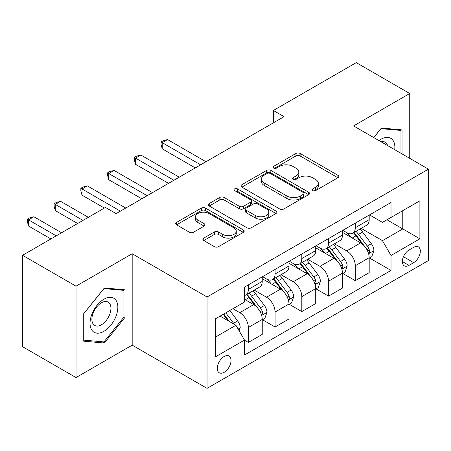 <?xml version="1.0" encoding="UTF-8"?>
<svg xmlns="http://www.w3.org/2000/svg" width="451" height="451" viewBox="0 0 451 451"><rect width="100%" height="100%" fill="white"/><g stroke="black" fill="none" stroke-linecap="round" stroke-linejoin="round"><path stroke-width="0.68" d="M312.678 190.615A2.08 1.201 0 0 0 315.615 190.615L337.923 177.733A2.971 1.714 0 0 0 338.797 176.521A2.971 1.714 0 0 0 337.923 175.309L300.129 153.492A2.971 1.714 0 0 0 295.929 153.492L273.622 166.368A2.08 1.201 0 0 0 273.013 167.22A2.08 1.201 0 0 0 273.622 168.065A2.08 1.201 0 0 0 276.559 168.065L279.451 166.402A9.505 5.485 0 0 1 292.885 166.402L296.036 168.217A9.505 5.485 0 0 1 298.821 172.096A9.505 5.485 0 0 1 296.036 175.975L293.15 177.643A2.08 1.201 0 0 0 292.541 178.495A2.08 1.201 0 0 0 293.15 179.34A2.08 1.201 0 0 0 296.087 179.34L298.974 177.677A9.505 5.485 0 0 1 312.413 177.677L315.565 179.492A9.505 5.485 0 0 1 318.344 183.371A9.505 5.485 0 0 1 315.565 187.25L312.678 188.918A2.08 1.201 0 0 0 312.069 189.764A2.08 1.201 0 0 0 312.678 190.615L312.678 188.918M224.164 372.312A9.68 5.587 120 0 0 230.489 363.782A9.68 5.587 120 0 0 229.001 356.025A9.68 5.587 120 0 0 224.164 356.504A9.68 5.587 120 0 0 217.839 365.034A9.68 5.587 120 0 0 219.321 372.791A9.68 5.587 120 0 0 224.164 372.312M203.756 238.105A2.971 1.714 0 0 0 202.882 239.318A2.971 1.714 0 0 0 203.756 240.53L214.36 246.652A2.971 1.714 0 0 0 218.555 246.652L243.331 232.35A2.971 1.714 0 0 0 244.205 231.132A2.971 1.714 0 0 0 243.331 229.92L205.538 208.103A2.971 1.714 0 0 0 201.338 208.103L176.561 222.405A2.971 1.714 0 0 0 175.693 223.617A2.971 1.714 0 0 0 176.561 224.829L189.369 232.226A2.971 1.714 0 0 0 193.569 232.226L204.173 226.103A2.971 1.714 0 0 0 205.042 224.891A2.971 1.714 0 0 0 204.173 223.679L197.82 220.015A7.943 4.583 0 0 1 195.497 216.768A7.943 4.583 0 0 1 200.402 212.534A7.943 4.583 0 0 1 209.055 213.526L233.939 227.89A7.943 4.583 0 0 1 236.262 231.132A7.943 4.583 0 0 1 231.363 235.371A7.943 4.583 0 0 1 222.704 234.379L218.555 231.983A2.971 1.714 0 0 0 214.36 231.983L203.756 238.105L203.756 240.53M132.182 253.75L76.027 286.171L22.55 255.294L22.55 346.689L76.027 377.56L132.182 345.145L207.048 388.367L207.048 296.978L132.182 253.75L132.182 345.145M409.733 158.346L409.733 93.509L353.578 125.925L428.45 169.153L207.048 296.978M409.733 93.509L356.256 62.633L273.362 110.489L273.362 122.841M22.55 255.294L105.444 207.437L116.138 213.611L284.057 116.662L273.362 110.489M279.659 208.948A2.971 1.714 0 0 0 283.859 208.948L308.636 194.646A2.971 1.714 0 0 0 309.504 193.434A2.971 1.714 0 0 0 308.636 192.222L270.842 170.399A2.971 1.714 0 0 0 266.642 170.399L241.866 184.707A2.971 1.714 0 0 0 240.992 185.919A2.971 1.714 0 0 0 241.866 187.131L279.659 208.948M235.45 191.066A2.08 1.201 0 0 1 237.559 191.359L237.559 188.89L275.984 211.074A2.971 1.714 0 0 1 276.852 212.286A2.971 1.714 0 0 1 275.984 213.498L251.207 227.8A2.971 1.714 0 0 1 247.007 227.8L209.213 205.983L209.213 203.553A2.971 1.714 0 0 0 208.345 204.771A2.971 1.714 0 0 0 209.213 205.983M209.213 203.553L219.817 197.437A2.971 1.714 0 0 1 224.017 197.437L239.346 206.282A2.971 1.714 0 0 0 243.546 206.282L250.576 202.223A2.971 1.714 0 0 0 251.449 201.011A2.971 1.714 0 0 0 250.576 199.799L234.621 190.587A2.08 1.201 0 0 1 234.013 189.736A2.08 1.201 0 0 1 235.292 188.625A2.08 1.201 0 0 1 237.559 188.89M413.691 247.328L408.984 250.046A9.381 5.412 120 0 0 402.856 258.31A9.381 5.412 120 0 0 404.293 265.825A9.381 5.412 120 0 0 408.984 265.363L413.691 262.645A9.381 5.412 120 0 0 419.819 254.381A9.381 5.412 120 0 0 418.381 246.866A9.381 5.412 120 0 0 413.691 247.328M207.048 388.367L428.45 260.543L428.45 169.153M369.516 214.907L382.459 222.382L391.017 217.444L391.017 202.499L244.487 287.095L244.487 302.04L215.606 318.71L215.606 356.752L244.487 340.077L244.487 355.022L391.017 270.425L391.017 255.48L382.459 240.659L361.189 228.381M391.017 217.444L419.892 200.768L419.892 238.81L391.017 255.48M76.027 286.171L76.027 377.56M386.952 219.789L402.782 228.928L402.782 210.651L419.892 200.768M382.459 240.659L402.782 228.928L419.892 238.81M215.606 336.993L235.929 325.261L220.099 316.117M244.487 340.201L248.338 342.427L248.338 327.482A12.098 6.985 -120 0 0 239.78 312.661L232.936 308.709M248.338 342.427L262.24 334.4L262.24 319.455A12.098 6.985 -120 0 0 253.682 304.634L244.487 299.323M262.561 319.765L275.076 326.986L275.076 312.041A12.098 6.985 -120 0 0 266.518 297.226L254.234 290.128M275.076 326.986L288.978 318.958L288.978 304.019A12.098 6.985 -120 0 0 280.421 289.198L262.24 278.701M289.3 304.324L301.815 311.551L301.815 296.606A12.098 6.985 -120 0 0 293.257 281.785L280.973 274.693M301.815 311.551L315.717 303.523L315.717 288.578A12.098 6.985 -120 0 0 307.159 273.757L288.978 263.26M316.038 288.888L328.553 296.115L328.553 281.17A12.098 6.985 -120 0 0 319.996 266.349L307.712 259.257M328.553 296.115L342.456 288.088L342.456 273.143A12.098 6.985 -120 0 0 333.898 258.322L315.717 247.825M342.777 273.453L355.292 280.674L355.292 265.729A12.098 6.985 -120 0 0 346.734 250.908L334.45 243.816M355.292 280.674L369.194 272.646L369.194 257.701A12.098 6.985 -120 0 0 360.642 242.88L342.456 232.383M342.777 230.348L346.734 232.631A12.098 6.985 -120 0 0 352.783 233.229A12.098 6.985 -120 0 0 355.292 227.693L355.292 223.121M316.038 245.784L319.996 248.073A12.098 6.985 -120 0 0 326.045 248.67A12.098 6.985 -120 0 0 328.553 243.128L328.553 238.562M289.3 261.225L293.257 263.508A12.098 6.985 -120 0 0 299.306 264.106A12.098 6.985 -120 0 0 301.815 258.57L301.815 253.998M262.561 276.66L266.518 278.943A12.098 6.985 -120 0 0 272.567 279.547A12.098 6.985 -120 0 0 275.076 274.005L275.076 269.433M369.516 258.011L391.017 270.425M352.783 233.229L366.691 225.201A12.098 6.985 -120 0 0 369.194 219.665L369.194 215.093M326.045 248.67L339.953 240.642A12.098 6.985 -120 0 0 342.456 235.101L342.456 230.534M299.306 264.106L313.214 256.078A12.098 6.985 -120 0 0 315.717 250.542L315.717 245.97M272.567 279.547L286.475 271.519A12.098 6.985 -120 0 0 288.978 265.977L288.978 261.405M244.487 295.473A12.098 6.985 -120 0 0 245.829 294.982L259.731 286.954A12.098 6.985 -120 0 0 262.24 281.413L262.24 276.846M245.829 294.982A12.098 6.985 -120 0 0 248.338 289.441L248.338 284.874M235.929 325.261L244.487 340.077M402.033 153.898L402.033 129.888L381.388 128.045L373.738 137.561M83.728 341.182L104.373 343.025L125.012 317.346L125.012 289.824L104.373 287.98L83.728 313.659L83.728 341.182M123.946 316.726L125.012 317.346M102.191 341.768L104.373 343.025M313.507 190.908L315.565 189.719A9.505 5.485 0 0 0 318.344 185.84L318.344 183.371M298.821 172.096L298.821 174.571A9.505 5.485 0 0 1 296.036 178.449L293.979 179.633M337.884 177.756L300.129 155.961A2.971 1.714 0 0 0 295.929 155.961L274.45 168.358M308.597 194.669L270.842 172.868A2.971 1.714 0 0 0 266.642 172.868L241.905 187.154M303.388 194.28A2.08 1.201 0 0 0 303.997 193.434A2.08 1.201 0 0 0 303.388 192.583L270.211 173.432A2.08 1.201 0 0 0 267.268 173.432L264.224 175.191A9.505 5.485 0 0 0 261.445 179.07A9.505 5.485 0 0 0 264.224 182.948L286.904 196.038A9.505 5.485 0 0 0 300.338 196.038L303.388 194.28L303.388 196.754A2.08 1.201 0 0 0 303.997 195.903L303.997 193.434M261.445 179.07L261.445 181.539A9.505 5.485 0 0 0 264.224 185.417L264.224 182.948M303.388 196.754L300.338 198.508A9.505 5.485 0 0 1 286.904 198.508L264.224 185.417M209.253 206.006L219.817 199.906L219.817 197.437M251.449 201.011L251.449 203.48A2.971 1.714 0 0 1 250.576 204.692L243.546 208.751A2.971 1.714 0 0 1 239.346 208.751L224.017 199.906A2.971 1.714 0 0 0 219.817 199.906M237.559 191.359L275.944 213.52M255.249 215.465A7.943 4.583 0 0 0 263.908 216.463A7.943 4.583 0 0 0 268.807 212.224A7.943 4.583 0 0 0 266.485 208.982L257.718 203.92A2.971 1.714 0 0 0 253.518 203.92L246.483 207.979A2.971 1.714 0 0 0 245.615 209.191A2.971 1.714 0 0 0 246.483 210.403L255.249 215.465L255.249 217.934A7.943 4.583 0 0 0 263.908 218.932A7.943 4.583 0 0 0 268.807 214.693L268.807 212.224M245.615 209.191L245.615 211.666A2.971 1.714 0 0 0 246.483 212.878L246.483 210.403M255.249 217.934L246.483 212.878M236.262 231.132L236.262 233.607A7.943 4.583 0 0 1 231.363 237.84A7.943 4.583 0 0 1 222.704 236.848L218.555 234.452A2.971 1.714 0 0 0 214.36 234.452L203.796 240.552M195.497 216.768L195.497 219.237A7.943 4.583 0 0 0 197.82 222.484L197.82 220.015M204.134 226.126L197.82 222.484M243.292 232.372L205.538 210.572A2.971 1.714 0 0 0 201.338 210.572L176.6 224.852M369.194 258.197L371.765 256.715L373.902 250.542A8.017 4.628 -120 0 0 371.342 243.715L362.604 232.045A23.142 13.361 -120 0 0 360.078 229.023M351.385 237.542A23.142 13.361 -120 0 0 346.644 232.581M368.467 253.287L369.397 252.278L369.572 250.88A8.017 4.628 -120 0 0 367.277 246.06L358.539 234.39A23.142 13.361 -120 0 0 356.014 231.369M353.86 232.609A19.213 11.089 60 0 1 357.012 236.194L364.408 246.071M205.977 161.74L167.58 139.573L162.236 142.663L162.236 148.836L195.283 167.919M353.449 232.851A23.142 13.361 60 0 1 355.969 235.873L361.781 243.63M162.236 148.836L161.058 144.455L161.058 141.98L200.633 164.829M161.058 141.98L163.2 140.746L167.58 139.573M342.456 273.633L345.026 272.15L347.163 265.977A8.017 4.628 -120 0 0 344.603 259.15L335.865 247.481A23.142 13.361 -120 0 0 333.34 244.459M324.647 252.977A23.142 13.361 -120 0 0 319.906 248.016M341.728 268.723L342.659 267.719L342.833 266.321A8.017 4.628 -120 0 0 340.539 261.495L331.801 249.831A23.142 13.361 -120 0 0 329.275 246.804M327.122 248.05A19.213 11.089 60 0 1 330.273 251.635L337.669 261.507M179.239 177.181L140.842 155.014L135.497 158.098L135.497 164.277L168.544 183.354M326.704 248.287A23.142 13.361 60 0 1 329.23 251.314L335.042 259.071M135.497 164.277L134.319 159.891L134.319 157.422L173.894 180.265M134.319 157.422L136.461 156.187L140.842 155.014M315.717 289.074L318.282 287.591L320.424 281.413A8.017 4.628 -120 0 0 317.865 274.591L309.127 262.922A23.142 13.361 -120 0 0 306.601 259.894M297.908 268.413A23.142 13.361 -120 0 0 293.167 263.457M314.99 284.164L315.92 283.155L316.095 281.757A8.017 4.628 -120 0 0 313.8 276.937L305.062 265.267A23.142 13.361 -120 0 0 302.536 262.245M300.383 263.485A19.213 11.089 60 0 1 303.534 267.071L310.931 276.948M152.5 192.616L114.103 170.45L108.759 173.539L108.759 179.712L141.806 198.795M299.966 263.728A23.142 13.361 60 0 1 302.491 266.75L308.304 274.507M108.759 179.712L107.58 175.326L107.58 172.857L147.156 195.706M107.58 172.857L109.717 171.622L114.103 170.45M288.978 304.51L291.543 303.027L293.686 296.854A8.017 4.628 -120 0 0 291.126 290.027L282.382 278.357A23.142 13.361 -120 0 0 279.862 275.335M271.169 283.854A23.142 13.361 -120 0 0 266.428 278.893M288.251 299.599L289.181 298.596L289.356 297.192A8.017 4.628 -120 0 0 287.061 292.372L278.323 280.708A23.142 13.361 -120 0 0 275.798 277.681M273.644 278.927A19.213 11.089 60 0 1 276.796 282.512L284.192 292.383M125.761 208.058L87.364 185.885L82.02 188.975L82.02 195.148L104.373 208.058M273.227 279.163A23.142 13.361 60 0 1 275.753 282.185L281.565 289.942M82.02 195.148L80.842 190.767L80.842 188.298L120.417 211.141M80.842 188.298L82.978 187.058L87.364 185.885M262.24 319.951L264.805 318.468L266.947 312.289A8.017 4.628 -120 0 0 264.387 305.462L255.644 293.798A23.142 13.361 -120 0 0 253.118 290.771M261.507 315.04L262.443 314.031L262.617 312.633A8.017 4.628 -120 0 0 260.323 307.813L251.579 296.144A23.142 13.361 -120 0 0 249.059 293.116M246.906 294.362A19.213 11.089 60 0 1 250.057 297.948L257.453 307.819M88.328 217.32L60.626 201.326L55.281 204.41L55.281 210.589L77.634 223.493M246.488 294.599A23.142 13.361 60 0 1 249.014 297.626L254.826 305.383M55.281 210.589L54.103 206.203L54.103 203.734L82.978 220.404M54.103 203.734L56.24 202.499L60.626 201.326M394.721 149.681A19.664 11.354 120 0 0 393.001 140.34A19.664 11.354 120 0 0 378.964 140.582M387.584 145.56A13.462 7.774 120 0 0 386.67 143.604A13.462 7.774 120 0 0 385.16 142.2A13.462 7.774 120 0 0 381.039 141.783M380.92 128.631L400.962 130.44L400.962 153.284M399.637 129.674L400.962 130.44M373.778 137.589L380.96 128.653M103.944 299.199A19.664 11.354 120 0 0 90.042 323.282A19.664 11.354 120 0 0 103.944 331.31A19.664 11.354 120 0 0 117.846 307.227A19.664 11.354 120 0 0 103.944 299.199M101.413 302.801A13.462 7.774 120 0 0 92.618 314.663A13.462 7.774 120 0 0 94.682 325.453A13.462 7.774 120 0 0 101.413 324.788A13.462 7.774 120 0 0 110.207 312.921A13.462 7.774 120 0 0 108.144 302.136A13.462 7.774 120 0 0 101.413 302.801M123.946 317.042L103.944 341.92L83.942 340.139L83.942 313.468L103.944 288.589L123.946 290.371L123.946 317.042M122.621 289.61L123.946 290.371M239.137 330.814L240.208 327.73A8.017 4.628 -120 0 0 237.649 320.903L229.847 310.491M61.59 232.755L33.887 216.762L28.537 219.851L28.537 226.024L50.89 238.929M234.311 324.325A8.017 4.628 -120 0 0 233.584 323.249L225.782 312.836M223.775 313.997L229.379 321.478M223.217 314.319L227.969 320.661M28.537 226.024L27.364 221.638L27.364 219.169L56.24 235.845M27.364 219.169L29.501 217.934L33.887 216.762M239.78 312.661L253.682 304.634M266.518 297.226L280.421 289.198M293.257 281.785L307.159 273.757M319.996 266.349L333.898 258.322M346.734 250.908L360.642 242.88M355.292 227.693L369.194 219.665M355.292 265.729L369.194 257.701M328.553 281.17L342.456 273.143M328.553 243.128L342.456 235.101M301.815 296.606L315.717 288.578M301.815 258.57L315.717 250.542M275.076 312.041L288.978 304.019M275.076 274.005L288.978 265.977M248.338 327.482L262.24 319.455M248.338 289.441L262.24 281.413M403.431 256.72L413.691 262.645M402.354 261.535L408.984 265.363M315.565 189.719L315.565 187.25M293.15 179.34L293.15 177.643M296.036 178.449L296.036 175.975M273.622 168.065L273.622 166.368M295.929 155.961L295.929 153.492M300.129 155.961L300.129 153.492M337.923 177.733L337.923 175.309M241.866 187.131L241.866 184.707M266.642 172.868L266.642 170.399M270.842 172.868L270.842 170.399M308.636 194.646L308.636 192.222M286.904 198.508L286.904 196.038M300.338 198.508L300.338 196.038M224.017 199.906L224.017 197.437M239.346 208.751L239.346 206.282M243.546 208.751L243.546 206.282M250.576 204.692L250.576 202.223M275.984 213.498L275.984 211.074M214.36 234.452L214.36 231.983M218.555 234.452L218.555 231.983M222.704 236.848L222.704 234.379M204.173 226.103L204.173 223.679M176.561 224.829L176.561 222.405M201.338 210.572L201.338 208.103M205.538 210.572L205.538 208.103M243.331 232.35L243.331 229.92M368.597 253.727L373.851 250.694M358.539 234.39L362.604 232.045M352.237 238.032L355.969 235.873M367.277 246.06L371.342 243.715M366.646 249.189L369.572 250.88M341.858 269.162L347.112 266.135M331.801 249.831L335.865 247.481M325.498 253.468L329.23 251.314M340.539 261.495L344.603 259.15M339.902 264.63L342.833 266.321M315.119 284.604L320.368 281.571M305.062 265.267L309.127 262.922M298.759 268.909L302.491 266.75M313.8 276.937L317.865 274.591M313.163 280.065L316.095 281.757M288.381 300.039L293.629 297.006M278.323 280.708L282.382 278.357M272.021 284.344L275.753 282.185M287.061 292.372L291.126 290.027M286.424 295.501L289.356 297.192M261.642 315.474L266.891 312.447M251.579 296.144L255.644 293.798M245.276 299.78L249.014 297.626M260.323 307.813L264.387 305.462M259.686 310.942L262.617 312.633M238.122 329.055L240.152 327.883M233.584 323.249L237.649 320.903"/></g></svg>
